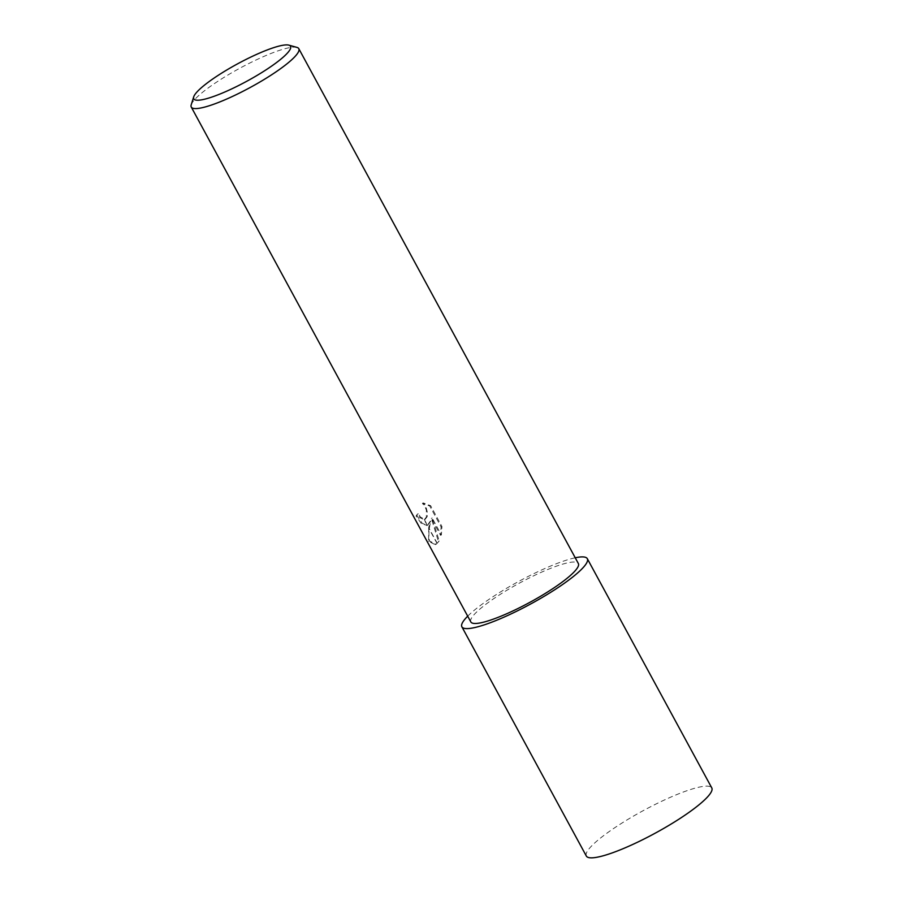 <?xml version="1.0" encoding="UTF-8"?>
<svg xmlns="http://www.w3.org/2000/svg" width="903" height="903" viewBox="0 0 903 903"><rect width="100%" height="100%" fill="white"/><g stroke="black" fill="none" stroke-linecap="round" stroke-linejoin="round"><path stroke-width="0.68" stroke-dasharray="4.51 3.39" d="M467.698 616.173A71.382 12.766 151.5 0 1 575.234 557.783M586.34 856.055A71.382 12.766 151.5 0 1 591.42 846.156A71.382 12.766 151.5 0 1 659.088 802.507A71.382 12.766 151.5 0 1 711.79 787.935M191.21 104.804A61.178 10.938 151.5 0 1 195.624 98.562A61.178 10.938 151.5 0 1 248.72 63.571A61.178 10.938 151.5 0 1 296.952 47.396M470.835 621.953A61.178 10.938 151.5 0 1 475.192 613.464A61.178 10.938 151.5 0 1 533.188 576.046A61.178 10.938 151.5 0 1 578.371 563.562M425.166 519.327L427.187 516.629L427.65 513.491L425.832 506.278L423.247 502.948L430.618 505.68L441.951 526.539L441.375 534.948L432.187 518.029L439.23 541.078L436.115 544.306L429.489 540.999C428.417 535.129 428.88 528.492 430.889 521.076L427.604 525.241L422.401 523.492L416.915 515.703A60.162 10.757 151.5 0 1 418.258 513.728L420.606 517.216L425.166 519.327L424.342 519.676A9.775 4.718 -112.7 0 0 424.387 519.654L427.424 525.23L430.065 521.426L428.711 527.6L437.176 543.2L438.406 541.428L431.352 518.378L440.54 535.298L441.093 526.912L429.76 506.041L422.412 503.31L424.997 506.639L426.374 510.195L426.363 516.979L424.387 519.643M418.258 513.728L417.423 514.067A61.178 10.938 -28.5 0 0 416.069 516.064L421.566 523.842L427.221 525.365A16.085 7.766 67.3 0 0 427.424 525.23M427.221 525.365L424.162 519.733L419.782 517.566L417.423 514.067M441.951 526.539L441.093 526.912M430.618 505.68L429.76 506.041M423.247 502.948L422.412 503.31M428.711 527.6L428.632 541.36L435.28 544.656L437.007 543.392A22.146 10.701 67.3 0 0 437.176 543.2M430.889 521.076L430.065 521.426M429.489 540.999L428.632 541.36M416.915 515.703L416.069 516.064M441.375 534.948L440.54 535.298M432.187 518.029L431.352 518.378M439.23 541.078L438.406 541.428M437.007 543.392L428.654 528.007M426.78 525.591L427.604 525.241M435.28 544.656L436.115 544.306"/><path stroke-width="1.35" d="M575.234 557.783A71.382 12.766 151.5 0 1 587.322 558.697A71.382 12.766 151.5 0 1 582.232 568.585A71.382 12.766 151.5 0 1 514.575 612.245A71.382 12.766 151.5 0 1 461.873 626.817A71.382 12.766 151.5 0 1 466.964 616.918A71.382 12.766 151.5 0 1 467.698 616.173M587.322 558.697L711.79 787.935A71.382 12.766 151.5 0 1 706.699 797.823A71.382 12.766 151.5 0 1 639.042 841.483A71.382 12.766 151.5 0 1 586.34 856.055L461.873 626.817M197.689 91.203A55.06 9.843 151.5 0 1 245.481 59.7A55.06 9.843 151.5 0 1 288.881 45.15A55.06 9.843 151.5 0 1 286.623 53.92A55.06 9.843 151.5 0 1 230.073 89.657A55.06 9.843 151.5 0 1 193.716 96.824A55.06 9.843 151.5 0 1 197.689 91.203M288.881 45.15L296.952 47.396A61.178 10.938 151.5 0 1 298.791 48.66A61.178 10.938 151.5 0 1 294.434 57.137A61.178 10.938 151.5 0 1 236.428 94.555A61.178 10.938 151.5 0 1 191.255 107.039A61.178 10.938 151.5 0 1 191.21 104.804L193.716 96.824M298.791 48.66L578.371 563.562A61.178 10.938 151.5 0 1 574.003 572.039A61.178 10.938 151.5 0 1 516.008 609.457A61.178 10.938 151.5 0 1 470.835 621.953L191.255 107.039"/></g></svg>
